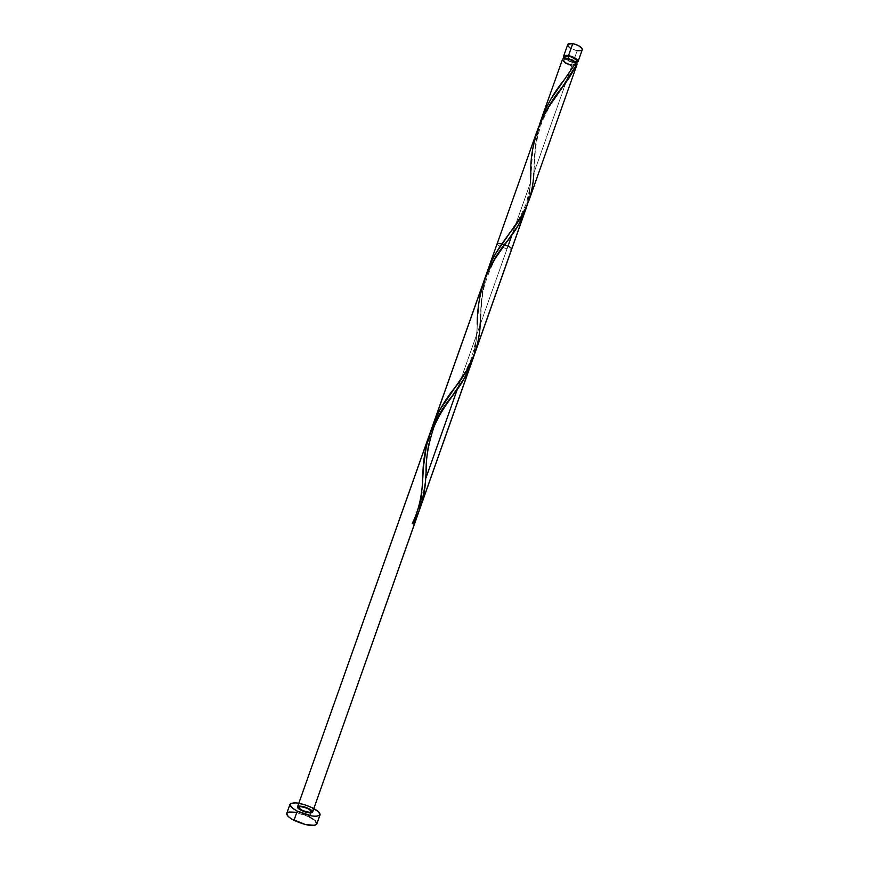 <?xml version="1.0" encoding="UTF-8"?>
<svg xmlns="http://www.w3.org/2000/svg" width="869" height="869" viewBox="0 0 869 869"><rect width="100%" height="100%" fill="white"/><g stroke="black" fill="none" stroke-linecap="round" stroke-linejoin="round"><path stroke-width="0.65" stroke-dasharray="4.34 3.26" d="M567.707 44.623C568.011 47.23 571.161 49.272 577.157 50.76L572.964 62.601L576.017 62.764L572.964 62.601L577.157 50.76C580.014 51.195 581.719 50.858 582.252 49.772M565.263 58.277L568.076 60.417L572.53 61.905L571.52 64.762C566.718 63.556 564.187 61.938 563.927 59.918L567.957 59.19L572.454 60.7L575.343 62.959L575.593 63.958L574.322 64.838L569.26 64.176L564.622 61.58L563.905 60.015L564.524 59.32L568.163 58.614L567.957 59.19C571.476 59.95 573.942 61.21 575.343 62.959L575.571 64.034L571.52 64.762L572.53 61.905L576.581 61.178M316.805 824.008C317.152 822.096 314.708 819.749 309.451 816.969L310.896 812.873L309.451 816.969C297.828 811.842 290.268 810.636 286.759 813.373M311.721 810.56L312.655 807.931L311.721 810.56M562.439 59.526L562.471 59.407C562.797 61.927 565.958 63.948 571.965 65.447L533.816 173.224L535.782 143.168L539.66 124.137C535.847 139.42 533.968 154.465 534.033 169.281L533.816 173.224L571.965 65.447L577.027 64.545M480.264 322.399L482.436 292.017L486.944 272.529M474.908 353.216L478.211 340.691L480.09 324.973M429.471 437.118L431.393 429.547M426.168 470.737L427.244 452.76L429.09 439.051M537.672 129.372L532.74 150.044L530.405 182.848L512.037 234.749L530.405 182.848L529.188 195.058L526.668 206.594M507.996 246.144L457.398 389.084L507.996 246.144M529.395 199.142L532.219 187.769L533.816 173.224M497.111 243.809C496.09 245.612 511.428 251.043 511.765 249.001M419.227 509.017L421.889 492.039M420.509 502.706L420.172 504.563M420.933 500.055L420.574 502.304M421.78 493.19L421.541 495.482M422.801 478.254L422.53 483.262M422.953 475.245L422.823 477.917M423.409 467.25L423.181 470.868M484.37 279.775L481.23 289.953L479.177 300.413L475.962 342.375L472.573 359.505M425.43 481.719L425.68 478.71M418.673 511.233L418.065 513.405L418.673 511.233M422.182 488.584L421.997 490.887L422.182 488.584M474.387 352.303L474.865 349.859L474.387 352.303M475.289 347.383L475.647 344.895L475.289 347.383M475.962 342.375L475.647 344.895L475.962 342.375M476.223 339.844L476.451 337.291L476.223 339.844M476.647 334.728L476.809 332.132L476.647 334.728M476.962 329.525L476.809 332.132L476.962 329.525M477.222 324.278L477.092 326.918L477.222 324.278M477.418 320.324L477.483 318.988L477.418 320.324M477.798 313.687L477.483 318.988L477.798 313.687M478.232 308.365L477.993 311.026L478.232 308.365M478.819 303.064L479.177 300.413L478.819 303.064M479.384 299.099L479.601 297.785L479.384 299.099M480.079 295.156L479.601 297.785L480.079 295.156M481.23 289.953L480.622 292.549L481.23 289.953M482.664 284.826L483.479 282.284L482.664 284.826M528.363 199.751L528.797 197.415L528.363 199.751M529.188 195.058L529.514 192.668L529.188 195.058M529.797 190.246L529.514 192.668L529.797 190.246M530.025 187.813L530.231 185.336L530.025 187.813M530.405 182.848L530.231 185.336L530.405 182.848L512.037 234.749L530.405 182.848L527.048 205.29M575.321 62.644L575.691 63.296L575.278 62.731L576.18 62.492L575.321 62.644L564.383 79.568M570.564 65.142L576.473 65.186M315.349 820.912L313.807 819.619M309.451 816.969L295.395 812.233M572.964 62.601L567.403 60.732L564.133 58.375L572.964 62.601M564.948 57.05C565.198 59.092 567.729 60.711 572.53 61.905L575.56 61.927M577.157 50.76L570.401 48.208M472.91 358.343C475.615 347.557 477.059 336.173 477.222 324.191C477.407 334.239 475.256 346.199 470.781 360.07C465.665 371.541 460.222 380.894 454.454 388.139M485.782 276.168C482.491 288.845 480.785 301.695 480.655 314.708M431.209 430.188C428.145 442.082 426.538 454.378 426.353 467.087M575.571 64.034L575.799 63.372M563.927 59.918L564.492 58.321M504.726 244.83C496.09 255.367 489.236 269.336 484.152 286.748C480.285 305.453 480.85 315.469 480.405 319.868M530.883 173.583C530.861 183.066 529.156 193.472 525.756 204.802C519.912 218.021 514.589 227.374 509.788 232.838M560.972 89.225L555.117 97.502C551.565 101.836 546.818 110.982 540.887 124.94C536.966 137.975 534.88 149.044 534.631 158.169L534.033 169.281"/><path stroke-width="1.3" d="M568.522 55.605C574.561 57.115 577.733 59.146 578.037 61.688L576.017 62.764L578.07 61.58L577.201 59.635L574.148 57.495L568.522 55.605L572.769 43.635L568.522 55.605L564.231 55.79L563.449 56.67L564.133 58.375L563.492 56.528C564.003 55.486 565.686 55.171 568.522 55.605M578.037 61.677L582.252 49.772C581.969 47.176 578.808 45.134 572.769 43.635L578.385 45.525L581.991 48.403L582.284 49.674L581.459 50.565L577.157 50.76M576.136 62.449L576.581 61.178C576.332 59.135 573.801 57.517 568.978 56.311L568.163 58.614L568.978 56.311L566.164 56.257L564.937 57.061M310.896 812.873L311.721 810.56L310.896 812.873M290.007 804.227L286.759 813.373C286.379 815.231 288.78 817.555 293.972 820.336L297.252 811.081C292.06 808.322 289.638 806.03 290.007 804.227C293.472 801.587 301.022 802.826 312.655 807.931C317.913 810.679 320.368 812.993 320.042 814.861C316.62 817.512 309.027 816.252 297.252 811.081L293.972 820.336C305.747 825.528 313.351 826.756 316.805 824.008L320.031 814.861M541.246 119.281L539.66 124.137C545.352 107.506 553.586 92.646 564.383 79.568L576.18 62.492L572.465 60.048L567.511 58.484C564.665 58.049 562.982 58.353 562.482 59.396L541.246 119.281L545.352 109.385L550.979 98.99L576.18 62.492L567.511 58.484L563.992 58.408L562.471 59.407M486.944 272.529L491.506 261.373L495.917 253.161L521.27 216.272L525.886 207.821L529.395 199.142M480.09 324.973L480.264 322.399M431.393 429.547L435.467 418.543L439.931 409.733L466.425 370.791L474.908 353.216M429.09 439.051L429.471 437.118M426.353 467.087L425.68 478.71L457.398 389.084L425.68 478.71L426.168 470.737M512.037 234.749L507.996 246.144L512.037 234.749M528.928 200.5L577.027 64.545L569.01 78.025L547.85 108.158L542.658 117.543L537.672 129.372M474.811 353.487L511.765 249.001C511.124 247.404 507.8 245.721 501.804 243.95C499.012 243.287 497.448 243.244 497.111 243.809L487.39 271.237M425.68 478.71L457.398 389.084L425.68 478.71C424.941 494.776 420.705 509.81 412.949 523.79L414.22 524.137L412.949 523.79L414.22 524.137L412.992 523.703L414.22 524.137L418.065 513.405L414.22 524.137L412.949 523.79L418.185 513.134L421.172 504.856L423.898 493.451L425.43 481.719M420.172 504.563L419.227 509.017M421.541 495.482L420.933 500.055M421.889 492.039L421.78 493.19M422.53 483.262L422.877 476.744C422.801 445.536 433.218 417.848 454.129 393.69C462.84 382.49 469.097 370.705 472.91 358.343M423.181 470.868L422.953 475.245M472.573 359.505L469.162 368.804L463.992 378.895L440.572 412.808L432.784 426.657L426.701 443.809L423.409 467.25M484.37 279.775L297.535 806.845L303.259 811.222L312.058 812.634L308.799 808.67L299.142 806.117L299.544 809.343L309.418 812.841L311.743 810.581C304.9 806.888 300.196 805.867 297.611 807.518C302.868 811.266 307.843 812.819 312.547 812.157C309.353 808.713 304.53 806.78 298.078 806.334L301.174 810.277C309.407 814.59 317.391 812.873 308.864 808.702C300.815 804.466 292.647 806.041 301.174 810.277C292.896 806.063 300.761 804.542 308.864 808.702C317.142 812.852 309.451 814.514 301.174 810.277C309.407 814.59 317.391 812.873 308.864 808.702C317.142 812.852 309.451 814.514 301.174 810.277C292.896 806.063 300.761 804.542 308.864 808.702C303.042 806.139 299.262 805.52 297.535 806.845C297.35 807.757 298.567 808.898 301.174 810.277C314.817 816.675 315.523 809.072 301.673 806.302C288.921 804.64 309.592 815.828 312.547 812.157C313.839 809.571 298.154 804.01 297.535 806.845L429.308 435.076L425.593 448.904L423.594 464.589L425.593 448.904L429.308 435.076L297.535 806.845L485.337 277.265L494.613 259.386L518.456 224.973L525.962 208.832L419.977 508.484L423.344 496.329L425.137 484.652L421.986 502.043L416.457 518.424M526.668 206.594L312.547 812.157L471.335 363.318L463.992 378.895L439.138 415.067L430.209 432.653L297.535 806.845M422.367 485.923L422.182 488.584L422.367 485.923M423.094 472.573L423.018 473.909L423.094 472.573M429.308 435.076L433.924 424.3L439.138 415.067L464.633 377.798L472.215 360.689L312.547 812.157L416.457 518.445M526.332 207.713L525.962 208.832L526.332 207.713M418.185 513.134L417.001 515.838L418.185 513.134M415.74 518.511L414.383 521.161L415.74 518.511M412.949 523.79L414.383 521.161L412.949 523.79L412.232 523.486L412.949 523.79M562.439 59.526L565.198 62.905L570.564 65.142M576.473 65.186L577.049 63.871L575.691 63.296L577.049 63.871L560.972 89.225M312.655 807.931L304.248 804.575L296.09 802.847L290.854 803.336L289.942 804.868L292.864 808.409L297.252 811.081L311.623 815.915L316.349 816.317L319.988 814.981L318.565 811.831L312.655 807.931M301.174 810.277L297.502 807.182L298.578 806.193L301.804 806.323L310.059 809.354L312.514 812.233L308.321 812.689L301.174 810.277M286.77 813.351L288.073 816.317L291.582 818.989L305.54 824.594L314.839 825.322L316.75 824.138L315.349 820.912M313.807 819.619L309.451 816.969M295.395 812.233L288.91 812.015L286.879 813.134M564.915 57.158L565.263 58.277M575.56 61.927L576.603 61.091L575.908 59.526L571.259 56.898L568.978 56.311L564.948 57.05L564.492 58.321M570.401 48.208L568 46.046L567.935 44.254L572.769 43.635C569.923 43.222 568.239 43.548 567.707 44.623L563.492 56.528M477.222 324.191C477.244 291.799 487.987 263.188 509.44 238.356C517.75 227.721 523.616 216.707 527.048 205.29M530.405 182.848L530.883 173.583C529.514 141.962 543.549 108.582 564.035 85.064M533.816 173.224C533.055 194.982 525.05 214.86 509.788 232.838L501.804 243.95C494.678 253.933 489.345 264.665 485.782 276.168M480.655 314.708L480.405 319.868C480.112 345.102 471.465 367.859 454.454 388.139C443.929 401.098 436.184 415.11 431.209 430.188M575.799 63.372L576.028 62.731M432.816 425.191L537.835 128.916M416.24 519.054L312.547 812.157M422.877 476.744C422.388 485.967 421.53 505.117 412.232 523.486M454.129 393.69C450.815 398.458 440.768 410.841 434.12 426.516C428.45 443.288 425.767 458.582 426.082 472.399M509.44 238.356L504.726 244.83"/></g></svg>
